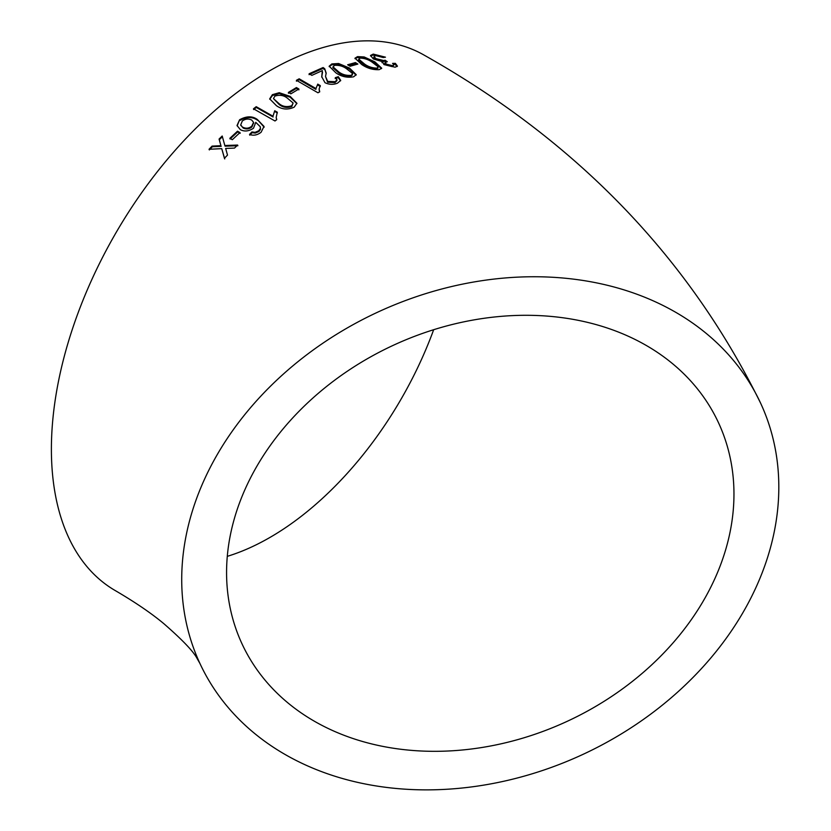 <?xml version="1.0" encoding="UTF-8"?>
<svg xmlns="http://www.w3.org/2000/svg" width="831" height="831" viewBox="0 0 831 831"><rect width="100%" height="100%" fill="white"/><g stroke="black" fill="none" stroke-linecap="round" stroke-linejoin="round"><path stroke-width="1.25" d="M480.266 280.94A309.08 243.763 155.1 0 0 199.907 663.429A309.08 243.763 155.1 0 0 582.884 754.423A309.08 243.763 155.1 0 0 760.625 403.191A309.08 243.763 155.1 0 0 480.266 280.94M760.625 403.191C688.608 257.018 576.558 141.052 424.485 55.324A309.08 178.447 120 0 0 269.95 70.625A309.08 178.447 120 0 0 68.028 342.995A309.08 178.447 120 0 0 115.405 590.664C135.131 602.205 151.304 613.226 163.915 623.738C182.436 639.891 193.509 651.504 197.144 658.567L199.907 663.429M212.082 146.1L209.028 149.289L221.742 148.635L224.432 158.274L227.497 155.096L225.658 148.458L234.498 148.084L237.624 145.051L224.837 145.518L222.199 136.014L219.072 139.057L220.911 145.685L212.082 146.1L212.362 146.744L209.308 149.923M237.5 131.194L229.834 138.32L232.316 139.712L239.982 132.586L237.5 131.194L237.718 131.9L230.083 139.006M239.598 119.757L237.022 125.523L240.377 129.688C244.459 131.797 248.833 131.308 253.497 128.234L255.771 122.344L260.228 126.686L260.415 128.462L258.753 130.758L255.086 132.337L251.928 131.942L249.529 134.445C253.445 135.889 257.288 135.173 261.059 132.295L264.009 126.416L257.319 119.477C252.406 115.883 246.506 115.987 239.598 119.757L237.147 125.876M274.729 110.741L272.984 116.215L256.208 106.68L253.476 108.788L274.999 120.983L276.754 119.633L276.193 117.441L277.274 112.185L274.729 110.741L272.984 116.215M294.195 107.168L296.906 103.252L290.175 96.417L279.258 92.698L272.381 94.682L269.691 98.858L276.411 105.672C281.865 109.536 287.786 110.035 294.195 107.168M296.407 87.567L288.388 92.407L290.871 93.83L298.89 89L296.407 87.567L296.407 88.418L288.419 93.238M317.754 84.118L315.967 88.543L299.181 78.8L296.418 80.306L317.951 92.781L319.727 91.826L319.114 88.917L320.299 85.603L317.754 84.118L315.967 88.543M337.521 83.162L340.7 80.399L338.3 76.701L335.288 77.667L337.012 79.776L335.101 81.677L327.705 81.396L325.513 76.483L326.188 73.097L324.744 68.765L323.114 67.529L309.111 73.762L311.874 75.361L322.355 70.604L321.742 76.712L324.983 82.705C329.18 84.689 333.356 84.845 337.521 83.162M353.622 76.795L356.239 74.686L349.477 68.059L338.622 63.52L331.839 63.925L329.19 66.189L335.921 72.879C341.385 76.649 347.285 77.958 353.622 76.795M355.398 62.585L347.628 64.776L350.111 66.251L357.881 64.06L355.398 62.585L355.19 63.52L348.605 65.358M379.268 69.638L381.73 68.215L374.916 61.868L364.144 56.955L357.517 56.622L355.003 58.17L361.786 64.579C367.271 68.308 373.088 69.991 379.268 69.638M382.052 62.709L382.437 61.639L383.964 64.579L395.099 67.197L397.447 66.137L395.379 63.353L392.585 63.374L393.894 64.953L392.544 65.691L386.446 64.174L385.065 62.533L387.288 61.743L385.075 60.227L383.714 60.57L375.976 58.627L374.043 56.56L375.633 55.584L383.205 57.536L385.459 57.173L373.244 54.098L370.512 55.459L373.379 58.98L382.437 61.639L382.052 62.263M733.96 494.061A262.648 207.148 155.1 0 0 718.503 422.74A262.648 207.148 155.1 0 0 393.063 345.416A262.648 207.148 155.1 0 0 242.029 643.88A262.648 207.148 155.1 0 0 524.548 737.616A262.648 207.148 155.1 0 0 733.96 494.061M227.289 556.344A262.648 151.637 120 0 0 433.668 329.72M397.073 66.553L395.068 64.299L395.379 63.353M395.068 64.299L393.614 64.299M393.894 64.953L392.242 66.636L392.544 65.691M392.242 66.636L386.155 65.119L386.446 64.174M386.155 65.119L384.774 63.468L385.065 62.533M385.968 61.982L384.774 61.162L385.075 60.227M384.774 61.162L383.423 61.515L383.714 60.57M383.423 61.515L375.695 59.572L375.976 58.627M375.695 59.572L373.763 57.495L374.043 56.56M383.704 57.453L372.953 55.043L373.244 54.098M372.953 55.043L370.553 55.968M381.481 68.63L374.656 62.803L374.916 61.868M374.656 62.803L363.895 57.9L364.144 56.955M363.895 57.9L357.278 57.557L357.517 56.622M357.278 57.557L355.003 58.679M376.578 69.066L378.063 66.709L372.33 62.325C368.735 59.645 364.632 58.232 360 58.087L358.473 60.04L364.227 64.891C367.832 67.581 371.956 68.973 376.578 69.066L377.814 67.643M377.866 68.287L378.063 66.709M358.701 59.105L364.445 63.956C368.06 66.646 372.184 68.038 376.817 68.132M356.655 64.382L355.19 63.52M356.073 75.112L349.311 68.983L349.477 68.059M349.311 68.983L338.466 64.444L338.622 63.52M338.466 64.444L331.694 64.839L331.839 63.925M331.694 64.839L329.19 66.667M351.025 76.223L352.51 73.46L346.797 68.942C343.224 66.179 339.058 64.995 334.322 65.379L332.815 67.716L338.529 72.733C342.123 75.496 346.288 76.66 351.025 76.223L352.344 74.374M352.386 75.06L352.51 73.46M332.951 66.802L338.664 71.83C342.258 74.593 346.423 75.746 351.17 75.309M340.565 80.846L338.186 77.605L338.3 76.701M338.186 77.605L335.184 78.571M337.012 79.776L336.908 80.68L335.007 82.57L335.101 81.677M335.007 82.57L327.632 82.29L327.705 81.396M327.632 82.29L325.513 76.483M326.116 73.585L324.744 68.765M324.641 69.669L323.01 68.433L323.114 67.529M323.01 68.433L309.049 74.645M322.532 72.183L322.096 74.8M322.002 75.694L321.722 77.106M315.936 89.405L299.16 79.672L299.181 78.8M299.16 79.672L296.397 81.168M319.457 91.971L319.114 88.917M320.257 86.476L317.712 85.001M298.9 89.852L296.407 88.418M296.896 103.646L290.216 97.248L290.175 96.417M290.216 97.248L279.309 93.519L279.258 92.698M279.309 93.519L272.454 95.503L272.381 94.682M272.454 95.503L269.763 99.253M273.472 98.598L279.247 104.561C282.831 107.469 287.017 108.134 291.806 106.545L293.125 102.992L287.422 98.203C283.859 95.285 279.673 94.589 274.874 96.105L273.472 98.598L279.164 103.75C282.748 106.659 286.944 107.313 291.743 105.724L293.125 102.992M291.806 106.545L291.743 105.724M273.098 116.994L256.322 107.459L256.208 106.68M256.322 107.459L253.611 109.557M276.671 119.706L276.266 117.825M277.377 112.974L274.832 111.531M260.3 127.101L260.415 128.462M260.581 129.21L258.94 131.495L258.753 130.758M258.94 131.495L255.283 133.074L255.086 132.337M255.283 133.074L252.125 132.669L251.928 131.942M252.125 132.669L249.736 135.173M264.175 127.174L257.319 119.477M257.475 120.225C252.562 116.641 246.662 116.735 239.785 120.495M240.865 125.252L243.151 128.005C246.194 129.501 249.123 129.148 251.949 126.935L253.621 122.739M242.953 127.278C245.997 128.774 248.936 128.41 251.762 126.198L253.58 122.365L251.679 120.028C248.479 118.49 245.342 118.812 242.299 120.994L240.72 124.889L243.151 128.005M251.949 126.935L251.762 126.198M240.19 133.292L237.718 131.9M224.723 158.918L221.742 148.635M237.874 145.737L225.097 146.194L224.837 145.518M222.438 136.7L219.322 139.733L219.072 139.057M219.322 139.733L220.911 145.685M221.181 146.339L219.789 146.412L219.519 145.747M219.789 146.412L212.362 146.744M364.227 64.891L364.445 63.956M338.529 72.733L338.664 71.83M279.247 104.561L279.164 103.75M276.308 118.21L276.193 117.441M260.394 127.444L260.228 126.686M253.58 122.365L253.756 123.113M240.72 124.889L240.917 125.616"/></g></svg>
